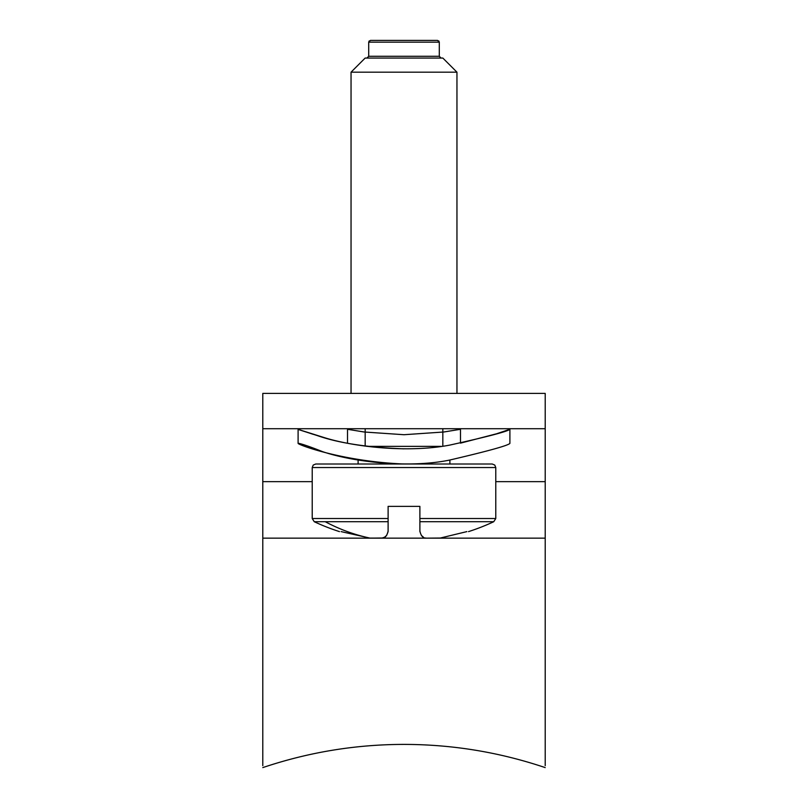 <?xml version="1.0" encoding="UTF-8"?>
<svg xmlns="http://www.w3.org/2000/svg" width="808" height="808" viewBox="0 0 808 808"><rect width="100%" height="100%" fill="white"/><g stroke="black" fill="none" stroke-linecap="round" stroke-linejoin="round"><path stroke-width="1.21" d="M262.792 428.715L545.208 428.715L545.208 393.405L262.792 393.405L262.792 765.671L262.792 538.148L545.208 538.148L545.208 765.671L545.208 428.715M425.503 537.997L426.028 538.088C423.028 538.229 420.978 535.896 419.887 531.088L419.887 506.374L388.113 506.374L388.113 531.088L388.113 518.524L312.221 518.524L312.221 467.539L495.779 467.539L494.769 465.065L492.254 464.014L315.746 464.014L358.106 464.014L358.106 460.025M341.138 531.614L369.923 538.088A211.807 185.88 -90 0 1 325.24 521.715L388.113 521.715L388.093 531.694L386.608 535.441L384.537 537.229L381.972 538.088C384.972 538.229 387.022 535.896 388.113 531.088M466.862 531.614L440.34 538.027L426.947 538.148M367.418 537.987L368.105 538.088M381.053 538.148L368.983 538.148L382.497 537.997M419.908 531.694L419.887 521.715L493.749 521.715L495.779 518.524L495.779 467.539M421.392 535.441L423.463 537.229M495.779 518.524L419.887 518.524L419.887 521.715M481.447 464.014L449.894 464.014L449.894 460.025M363.731 464.014L449.894 464.014M441.138 446.359L366.852 446.359M351.046 393.405L351.046 72.175L456.954 72.175L456.954 393.405M456.954 72.175L442.834 58.055L365.166 58.055L351.046 72.175M441.067 58.055L439.299 56.287L368.701 56.287L368.701 42.167L370.468 40.4L437.532 40.4L439.299 42.167L438.764 40.895M404 464.014C317.625 460.52 264.357 428.573 322.493 451.611C351.349 461.479 407.283 468.791 449.642 460.065C487.881 451.137 507.969 445.582 509.899 443.4L509.899 429.29L496.587 433.775L460.479 443.148L460.479 429.29L442.834 432.139M313.06 434.3L298.101 429.29L298.101 443.4M404 448.844C367.428 447.481 338.501 443.047 317.221 435.562C289.85 426.826 292.132 427.483 324.069 437.542C353.369 446.834 408.252 453.177 449.844 445.077C487.981 436.613 508 431.351 509.899 429.29M347.521 443.137L347.521 429.29L364.055 431.997L404 434.714L443.946 431.987L460.479 429.29M365.166 432.139L347.521 429.29M262.792 481.659L312.221 481.659M495.779 481.659L545.208 481.659M339.491 531.614A211.807 211.807 0 0 1 314.251 521.715L325.24 521.715M369.923 538.088L381.972 538.088M369.236 40.895L368.701 42.157L439.299 42.167L439.299 56.287M262.792 767.6C308.606 752.187 355.671 744.451 404 744.4C452.329 744.451 499.394 752.187 545.208 767.6M440.39 57.913L441.017 58.055M468.509 531.614A211.807 211.807 0 0 0 493.749 521.715M314.251 521.715L312.221 518.524M312.221 467.539L313.231 465.065L315.746 464.014M442.834 446.127L442.834 428.715M365.166 446.137L365.166 428.715M368.701 56.287L366.933 58.055"/></g></svg>
